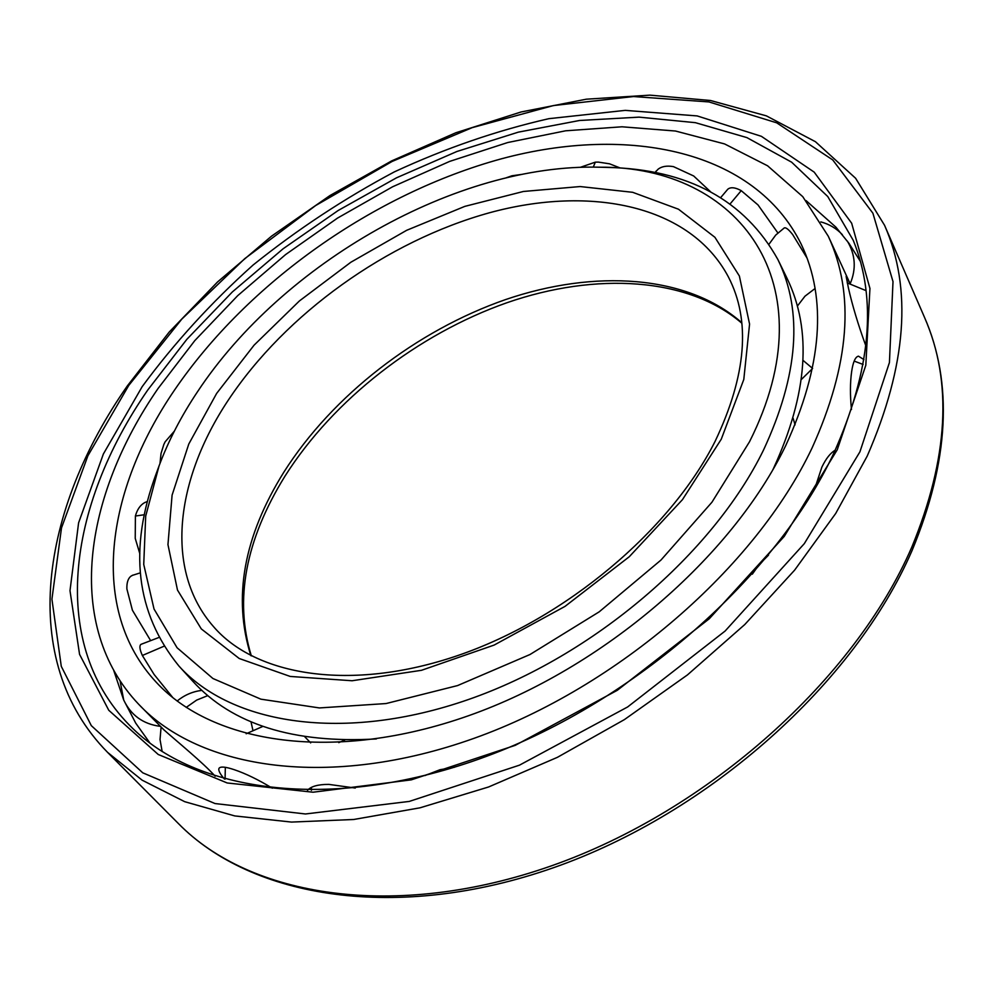 <?xml version="1.0" encoding="UTF-8"?>
<svg xmlns="http://www.w3.org/2000/svg" width="993" height="993" viewBox="0 0 993 993"><rect width="100%" height="100%" fill="white"/><g stroke="black" fill="none" stroke-linecap="round" stroke-linejoin="round"><path stroke-width="1.49" d="M727.857 189.142L720.744 197.533M777.867 232.933L758.007 204.93L741.225 190.656C735.925 187.751 731.804 187.032 728.862 188.496L727.77 189.216M785.711 445.621C822.154 366.256 827.33 299.129 801.239 244.253C754.73 150.055 628.408 124.708 501.651 158.743C374.162 193.498 248.076 282.36 174.557 390.013C105.63 490.765 88.538 609.342 156.038 682.017C212.701 743.894 333.884 763.207 468.497 715.742C602.912 668.426 731.965 557.023 785.711 445.621M784.048 228.067L784.78 227.794C786.444 227.707 789.1 229.991 792.712 234.621L806.949 257.907M655.293 172.248L658.173 169.133C661.934 166.327 667.035 165.496 673.502 166.65L693.697 175.984L710.554 191.761M580.284 167.333L595.316 162.157L598.345 162.095L609.516 163.808L620.191 167.978M521.362 174.445L511.966 175.786L506.331 177.747M174.321 431.198L165.136 441.811L163.833 444.504L161.027 453.503L159.997 463.433M139.852 553.796L135.234 538.392L135.396 516.025C137.183 509.558 140.249 505.089 144.606 502.632L147.473 501.44M150.129 639.777L132.417 610.248L126.881 588.923C126.67 582.779 127.998 578.547 130.853 576.25L132.938 575.108M172.881 697.682L154.089 674.458L142.359 655.479C139.963 650.13 139.33 646.58 140.472 644.842L140.994 644.32M814.459 489.537L821.881 467.12C825.965 458.617 830.396 452.982 835.2 450.214M812.051 448.017C849.71 364.642 855.122 294.052 828.299 236.26L802.754 196.651L767.589 165.794L724.592 143.935L675.501 131.026L622.003 126.794L565.613 130.803L507.758 142.52L449.692 161.387L392.595 186.783L337.546 218.075L285.574 254.593L237.675 295.678L194.839 340.574L158.048 388.511C83.4 496.748 64.111 625.565 138.61 704.198C199.73 769.563 329.651 789.82 473.884 738.382C617.919 687.131 755.586 567.127 812.051 448.017M851.46 409.526C850.058 395.14 850.107 382.59 851.609 371.879C853.012 362.097 855.296 356.859 858.436 356.164L863.935 359.59M865.834 345.825C858.188 324.823 852.366 305.484 848.382 287.809L846.135 276.377L849.971 283.477M138.61 704.198L163.907 729.843C176.32 740.865 203.428 763.058 215.171 776.203M224.368 778.971C219.801 773.659 218.038 770.084 219.081 768.234C220.583 766.298 225.672 766.795 234.348 769.724C245.705 773.559 258.354 779.716 272.293 788.181M307.507 790.316C310.995 786.357 318.083 784.383 328.782 784.383L355.271 788.045M424.905 775.583L440.036 769.712L454.546 767.254M752.309 574.177L759.074 564.719L768.508 555.137M140.286 572.862L132.094 575.468M656.311 170.883L655.082 172.571M860.261 261.221L849.015 243.397L835.92 227.174L806.093 200.636M149.993 743.124L135.731 723.152L123.827 700.288M123.604 699.767L113.711 670.412M833.859 453.069C776.29 576.325 635.408 701.269 486.173 756.455C336.726 811.79 200.102 793.941 133.149 728.85C47.366 646.344 67.226 506.132 147.808 389.951L186.858 339.321L232.312 291.979L283.104 248.784L338.179 210.491L396.492 177.821L456.929 151.482L518.358 132.143L579.527 120.488L639.045 117.137L695.385 122.673L746.873 137.593L791.644 162.194L827.752 196.527L853.223 240.294C877.365 299.303 870.911 370.228 833.859 453.069M837.248 449.767L865.809 365.3L869.942 288.442L851.659 223.214L814.186 172.124L761.37 136.314L697.148 115.92L625.218 110.372L548.881 118.676C496.81 130.53 445.286 148.267 394.32 171.901C344.385 198.463 297.304 229.507 253.091 265.032C211.087 302.679 174.123 343.218 142.185 386.637L103.384 453.962L78.596 522.839L69.994 590.674L79.564 654.35L108.771 710.28L158.235 754.481L227.186 782.968L313.068 792.215L411.276 779.865L515.268 745.333L617.274 690.321L709.263 618.776L784.247 536.406L837.248 449.767M772.728 469.999L773.435 468.559C807.805 393.762 812.324 330.309 786.977 278.201L777.929 259.607C744.651 199.99 687.839 169.257 607.468 167.407L599.474 167.209C456.892 163.361 282.856 262.723 197.557 391.676C181.26 416.042 168.413 440.842 159.004 466.065L156.236 473.562C128.258 548.918 135.818 613.078 178.926 666.03C231.295 724.406 343.715 742.901 468.423 699.531C592.958 656.299 712.887 553.66 763.493 450.102C798.384 375.044 803.188 311.541 777.929 259.607M376.347 738.941C293.369 743.633 232.201 724.418 192.853 681.31L178.926 666.03M159.004 466.065L145.698 516.137L143.737 564.446L154.027 609.019L177.089 647.771L212.936 678.517L260.886 699.171L319.398 707.935L386.054 703.553L457.562 685.58L530.001 654.511L599.176 611.849L660.978 560.052L711.944 502.222L749.492 441.798C829.763 282.446 737.476 165.955 599.474 167.209M741.225 190.656L730.215 203.788M135.396 516.025L144.395 514.734M142.359 655.479L163.82 646.306M186.212 707.401L196.651 700.102L207.798 695.609M595.316 162.157L593.28 167.122M859.926 451.827L889.43 362.544L893.005 281.615L872.909 213.222L832.742 159.935L776.7 122.822L708.952 101.931L633.397 96.544L553.486 105.556L472.184 127.65L392.123 161.449L315.613 205.576L244.799 258.614L181.818 319.101L128.767 385.421L87.905 455.762L61.504 527.904L51.921 599.176L61.281 666.353L91.306 725.635L142.756 772.815L215.009 803.548L305.459 813.975L409.265 801.425L519.463 765.169L627.626 706.966L725.101 631.051L804.318 543.63L859.926 451.827M867.187 456.135C906.671 365.474 912.443 288.516 884.527 225.237L855.606 178.256L815.452 141.714L766.36 115.858L710.529 100.504L649.906 95.142L586.242 99.201L521.089 111.973L455.824 132.764L391.714 160.878L329.899 195.584L271.499 236.185L217.554 281.95L169.158 332.109L127.389 385.843C41.222 508.925 16.633 659.836 107.592 752.384L142.136 780.175L184.686 801.674L234.745 815.923L291.495 822.08L353.756 819.486L420.051 807.805L488.593 786.977L557.396 757.336L624.386 719.615L687.479 674.892L744.775 624.535L794.611 570.156L835.709 513.455L867.187 456.135M884.527 225.237L924.533 317.412C952.721 381.535 948.476 458.108 911.797 547.143C854.787 678.976 708.419 810.772 551.5 865.822C394.37 921.07 249.802 896.58 178.467 823.619L107.592 752.384M721.253 439.229L682.439 499.678L629.264 556.738L565.029 606.375L494.129 645.078L421.504 670.3L352.105 680.751L290.229 676.444L239.226 658.508L201.294 628.904L177.486 590.065L167.954 544.623L172.087 495.147L188.782 444.032L216.648 393.402L254.084 345.167L299.402 300.953L350.864 262.239L406.646 230.314L464.836 206.37L523.398 191.475L580.135 186.547L632.678 192.307L678.48 209.213L714.91 237.29L739.375 276.004L749.566 324.09L743.794 379.487L721.253 439.229M213.383 626.459C164.019 570.168 175.451 479.545 228.229 400.229C285.674 313.701 387.084 241.138 489.251 212.825C591.009 184.959 690.483 205.228 728.428 276.997C750.944 320.441 746.5 375.242 715.084 441.401C670.287 530.361 565.538 618.701 458.058 655.454C350.244 692.419 255.226 675.463 213.383 626.459M741.672 322.588C686.895 274.676 594.546 269.153 505.586 299.576C416.464 330.557 332.518 395.462 283.924 472.06C243.682 536.555 232.647 597.736 250.844 655.616M777.854 460.851L776.414 462.328M850.045 283.502L828.299 236.26M120.091 680.925L123.715 700.028C131.002 715.295 143.091 724.046 159.972 726.305M158.669 637.568L140.907 644.383M252.818 729.917L250.993 721.762M201.84 690.371C192.63 691.525 184.4 695.075 177.151 701.008M161.077 727.323L160.022 739.537L162.169 751.577M310.672 742.901L304.801 736.794M262.897 726.392L246.165 733.765M225.337 767.316L225.063 779.17M344.757 740.046L338.774 742.627M311.368 787.375L311.43 790.341M812.584 368.477L801.326 379.525M863.103 364.456L854.166 361.092M793.109 418.264L795.083 424.855M814.968 288.578L804.975 296.199L797.342 306.129M865.933 290.589L847.215 282.906M802.965 360.322L812.597 368.415M784.296 227.906L775.719 235.068L769.128 244.042M842.337 234.646C836.404 228.378 829.229 224.133 820.839 221.911M850.256 283.551C856.4 268.818 855.42 254.655 847.327 241.076M924.533 317.412C953.23 383.31 949.085 461 912.083 550.482C854.936 682.526 709.697 813.081 553.56 867.696C397.324 922.423 251.75 898.293 178.467 823.619M741.734 323.147C688.323 277.246 596.085 271.772 506.939 302.728C417.656 334.12 333.549 399.447 285.016 476.094C245.42 540.13 234.187 600.057 251.341 655.876"/></g></svg>
